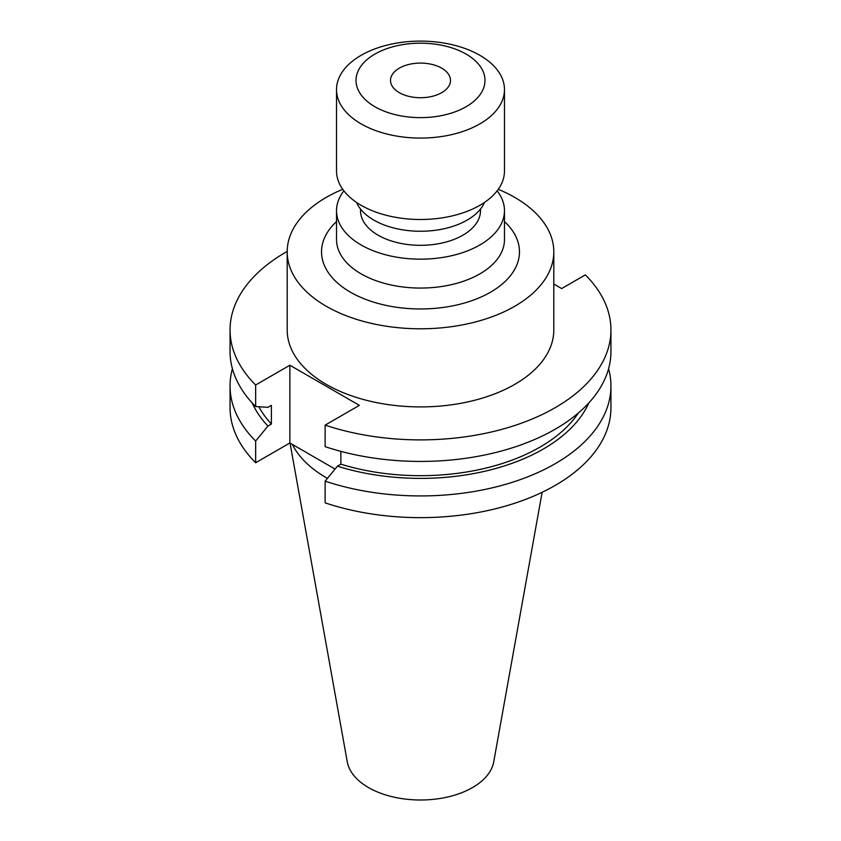 <?xml version="1.0" encoding="UTF-8"?>
<svg xmlns="http://www.w3.org/2000/svg" width="841" height="841" viewBox="0 0 841 841"><rect width="100%" height="100%" fill="white"/><g stroke="black" fill="none" stroke-linecap="round" stroke-linejoin="round"><path stroke-width="1.26" d="M399.296 92.657A29.992 17.314 180 0 1 390.508 80.41A29.992 17.314 180 0 1 409.02 64.41A29.992 17.314 180 0 1 441.704 68.163A29.992 17.314 180 0 1 450.492 80.41A29.992 17.314 180 0 1 431.98 96.41A29.992 17.314 180 0 1 399.296 92.657M466.093 54.087A64.484 37.225 180 0 1 466.093 106.733A64.484 37.225 180 0 1 374.907 106.733A64.484 37.225 180 0 1 374.907 54.087A64.484 37.225 180 0 1 466.093 54.087M479.875 55.317A83.974 48.484 180 0 1 504.474 89.598A83.974 48.484 180 0 1 452.637 134.392A83.974 48.484 180 0 1 361.125 123.879A83.974 48.484 180 0 1 336.526 89.598A83.974 48.484 180 0 1 388.363 44.804A83.974 48.484 180 0 1 479.875 55.317M504.474 89.598L504.474 171.017A83.974 48.484 180 0 1 452.637 215.811A83.974 48.484 180 0 1 361.125 205.299A83.974 48.484 180 0 1 336.526 171.017L336.526 89.598M484.511 202.397A65.976 38.097 180 0 1 438.119 229.877A65.976 38.097 180 0 1 373.846 220.1A65.976 38.097 180 0 1 356.489 202.397M480.484 209.041L480.484 210.692A59.984 34.628 180 0 1 443.459 242.681A59.984 34.628 180 0 1 378.082 235.175A59.984 34.628 180 0 1 360.516 210.692L360.516 209.041M497.126 190.854A83.974 48.484 180 0 1 504.474 210.692A83.974 48.484 180 0 1 452.637 255.475A83.974 48.484 180 0 1 361.125 244.973A83.974 48.484 180 0 1 336.526 210.692A83.974 48.484 180 0 1 343.874 190.854M342.729 189.309A133.309 76.962 0 0 0 287.191 251.827L287.191 329.945A133.309 76.962 0 0 0 326.234 384.369A133.309 76.962 0 0 0 471.517 401.052A133.309 76.962 0 0 0 553.809 329.945L553.809 251.827A133.309 76.962 0 0 0 514.766 197.404A133.309 76.962 0 0 0 498.271 189.309M287.191 251.827A133.309 76.962 0 0 0 326.234 306.25A133.309 76.962 0 0 0 471.517 322.933A133.309 76.962 0 0 0 553.809 251.827M290.04 443.081L347.28 761.883A73.609 42.502 0 0 0 368.453 787.544A73.609 42.502 0 0 0 445.12 797.552A73.609 42.502 0 0 0 493.72 761.883L542.13 492.3M292.332 444.405A133.309 76.962 0 0 0 326.234 477.667A133.309 76.962 0 0 0 327.433 478.35M232.41 368.736A190.444 109.95 0 0 0 230.056 385.977A190.444 109.95 0 0 0 255.653 441.041L255.653 462.75L289.872 442.986L335.044 469.068M230.056 385.977L230.056 407.696A190.444 109.95 0 0 0 255.653 462.75M255.653 441.041L267.932 426.061L271.391 424.064L271.391 405.341L267.932 407.328L255.653 406.539A190.444 109.95 0 0 1 230.056 351.485L230.056 329.945A190.444 109.95 0 0 0 255.653 384.999L255.653 406.539M252.195 402.934A173.719 100.3 0 0 0 267.932 426.061M258.912 406.76A169.041 97.598 0 0 0 271.391 424.064M287.191 251.417A190.444 109.95 0 0 0 230.056 329.945M340.878 451.365L340.878 464.179L337.42 466.177L325.141 481.157L325.141 502.865A190.444 109.95 0 0 0 515.649 502.939A190.444 109.95 0 0 0 610.944 407.696L610.944 385.977A190.444 109.95 0 0 0 608.59 368.736M325.141 481.157A190.444 109.95 0 0 0 515.649 481.22A190.444 109.95 0 0 0 610.944 385.977M337.42 466.177A173.719 100.3 0 0 0 588.805 402.934M340.878 464.179A169.041 97.598 0 0 0 578.377 412.973M255.653 384.999L289.872 365.236L359.359 405.362L325.141 425.115L325.141 446.655A190.444 109.95 0 0 0 515.649 446.729A190.444 109.95 0 0 0 610.944 351.485L610.944 329.945A190.444 109.95 0 0 0 585.347 274.881L561.662 288.558L553.809 284.027M325.141 425.115A190.444 109.95 0 0 0 515.649 425.189A190.444 109.95 0 0 0 610.944 329.945M289.872 365.236L289.872 442.986M336.526 210.692L336.526 239.58A83.974 48.484 0 0 0 361.125 273.861A83.974 48.484 0 0 0 452.637 284.374A83.974 48.484 0 0 0 504.474 239.58L504.474 210.692M504.474 221.582A98.975 57.135 180 0 1 482.082 296.558A98.975 57.135 180 0 1 350.518 292.226A98.975 57.135 180 0 1 336.526 221.582"/></g></svg>
